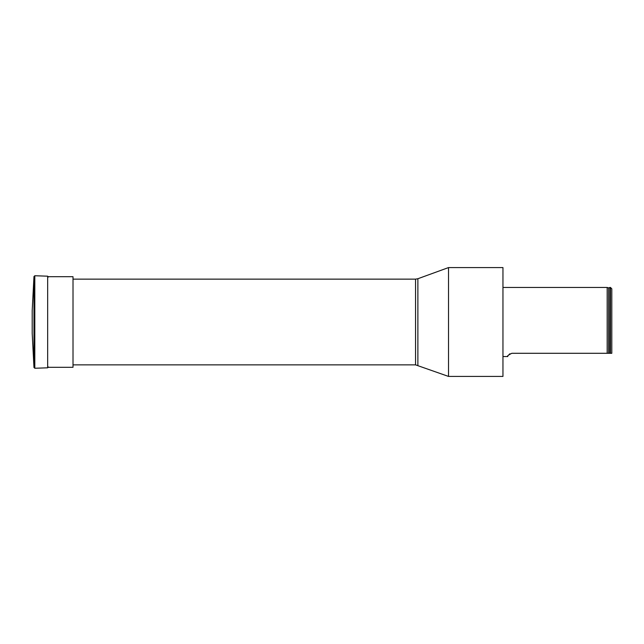 <?xml version="1.0" encoding="UTF-8"?>
<svg xmlns="http://www.w3.org/2000/svg" width="644" height="644" viewBox="0 0 644 644"><rect width="100%" height="100%" fill="white"/><g stroke="black" fill="none" stroke-linecap="round" stroke-linejoin="round"><path stroke-width="0.97" d="M417.884 278.731L448.53 267.574L502.956 267.574L502.956 376.426L448.53 376.426L415.557 364.858L415.557 279.142L417.884 278.731L417.884 365.269M448.53 267.574L448.53 376.426M511.795 353.298C508.132 355.174 506.796 356.261 507.802 356.551C506.804 356.253 508.132 355.166 511.795 353.298L609.892 353.298L609.892 287.449L610.44 287.449L610.44 353.298L609.892 353.298L611.8 353.298L611.8 288.81L610.44 287.449M508.14 355.569L509.855 353.789M608.58 353.298L608.58 287.932L607.171 287.449L607.171 353.298M47.664 276.695L73.014 276.695L73.014 367.305L47.664 367.305M33.971 276.518L34.816 275.745L34.816 368.255L33.971 367.483L33.971 276.518L32.2 310.706L32.2 333.294L33.971 367.483M48.453 277.009L47.664 276.187L34.816 275.745M609.779 353.298L609.892 287.449M47.664 276.187L47.664 367.813L34.816 368.255M73.014 364.858L415.557 364.858M73.014 279.142L415.557 279.142M607.171 287.449L502.956 287.449M507.802 356.551L502.956 356.551M608.58 287.932L609.779 287.586M47.664 367.813L48.453 366.991"/></g></svg>
